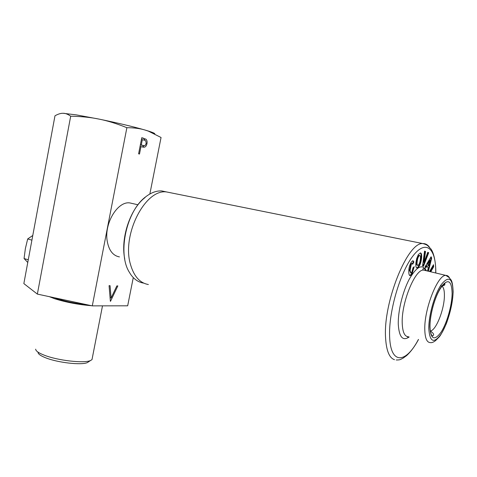 <?xml version="1.0" encoding="UTF-8"?>
<svg xmlns="http://www.w3.org/2000/svg" width="477" height="477" viewBox="0 0 477 477"><rect width="100%" height="100%" fill="white"/><g stroke="black" fill="none" stroke-linecap="round" stroke-linejoin="round"><path stroke-width="0.72" d="M70.685 116.209C81.412 116.418 90.94 117.396 99.276 119.149L76.439 114.903L63.107 113.282C65.444 113.258 67.972 114.236 70.685 116.209L37.355 294.094L23.85 283.588L54.986 115.792C57.92 114.134 60.496 113.299 62.731 113.282L61.73 113.347M38.035 352.39C38.088 354.006 40.628 355.812 45.655 357.804C57.806 362.705 81.591 365.364 87.345 362.598L88.865 361.608M35.674 349.164C35.709 350.935 38.524 352.926 44.117 355.126C57.657 360.564 84.214 363.563 90.523 360.523L91.983 359.658L92.359 357.744M49.34 296.664L54.801 298.787C66.5 302.394 78.759 304.708 91.566 305.715M95.555 305.864L96.622 305.864M54.36 297.743L57.323 298.805C66.208 301.589 75.944 303.533 86.522 304.636M37.355 294.094L92.288 305.87L127.675 305.805L133.274 277.584M126.876 127.699C133.918 127.711 139.952 128.486 144.984 130.018C133.184 126.638 117.95 123.018 99.276 119.149C107.623 120.8 116.823 123.65 126.876 127.699L92.288 305.87M149.85 194.008L161.053 137.495L148.353 131.121L144.984 130.018L148.103 130.954C152.878 132.463 155.103 133.453 154.786 133.924M143.696 138.27L141.758 137.734L138.598 153.827L139.493 154.047L140.948 146.642L144.215 147.22C145.586 146.982 146.505 145.807 146.958 143.684C147.333 141.603 146.976 140.089 145.884 139.135L141.907 137.966L145.884 139.135M110.503 301.321L117.831 285.926L116.859 285.896L111.081 298.036L110.062 285.693L109.072 285.663L110.366 301.279M144.096 138.825L145.157 140.524M146.069 143.529L146.958 143.684M144.31 145.646L142.432 146.898L144.215 147.22M142.432 146.898L141.967 146.904M140.041 146.475L140.948 146.642M111.081 298.036L110.068 297.72M142.146 145.336L140.345 144.919M141.413 139.475L144.126 140.125C145.557 140.232 146.212 141.341 146.081 143.458C145.694 144.966 144.996 145.7 144.006 145.658L141.27 144.99L142.319 139.63M140.363 144.829L141.27 144.99M141.204 145.169L142.993 145.485M132.749 203.59L129.81 202.922C117.747 200.99 104.195 223.164 107.158 240.766C108.798 250.318 112.894 255.702 119.447 256.912M171.243 192.893L166.551 191.945C145.288 188.671 121.581 234.72 130.43 264.246C133.852 276.278 139.833 283.034 148.383 284.525M417.918 267.657L417.071 268.002C415.92 267.752 415.556 265.898 415.98 262.433L416.671 258.647L418.329 254.593L420.416 252.905C421.59 253.198 421.954 255.1 421.507 258.612C420.929 263.065 419.736 266.083 417.918 267.657L416.6 267.871M427.505 271.031L428.197 268.301L427.076 265.767L425.728 268.086L425.12 266.721L431.095 256.751L431.679 258.123L428.406 271.246M429.568 271.52L433.492 264.717L433.671 266.762L430.767 271.807M423.528 266.19L422.556 265.874L424.548 251.117L425.532 251.492L424.005 262.374L427.75 252.333L428.698 252.691L423.528 266.19M411.824 272.218L413.004 267.758L414.227 266.691L411.961 274.168L410.208 275.694C409.373 275.587 408.908 274.543 408.813 272.552C408.58 268.843 409.403 265.373 411.275 262.147L412.945 260.663L413.917 261.891L412.742 264.264L412.182 263.519L411.341 264.252L410.071 270.453L410.924 272.993L411.824 272.218M433.038 265.498L433.14 266.643L433.671 266.762M433.14 266.643L430.236 271.681M430.809 257.228L431.142 258.009L431.679 258.123M431.142 258.009L427.869 271.115M425.46 267.49L426.533 265.647L427.076 265.767M430.254 260.311L429.711 260.192L427.535 263.942L428.298 265.671L428.835 265.796L430.254 260.311L428.072 264.061L428.835 265.796M427.535 263.942L428.072 264.061M424.536 251.2L425.532 251.492M424.983 251.373L423.457 262.255L424.005 262.374M427.72 252.411L428.698 252.691M428.149 252.571L423.004 266.017M420.326 252.917C421.131 253.728 421.346 255.589 420.958 258.492L421.507 258.612M420.958 258.492C420.38 262.946 419.188 265.957 417.363 267.531M419.575 255.511L418.794 255.511C417.649 256.62 416.934 258.582 416.636 261.402C416.314 263.709 416.516 265.009 417.238 265.301L417.578 265.379M419.349 255.63C418.204 256.739 417.488 258.707 417.19 261.527C416.868 263.835 417.071 265.134 417.786 265.427L418.198 265.266C419.331 264.109 420.046 262.135 420.338 259.351C420.672 257.049 420.481 255.755 419.766 255.469L418.794 255.511M416.636 261.402L417.19 261.527M413.619 267.227L411.407 274.042L411.961 274.168M411.407 274.042L409.737 275.557M412.82 260.68L413.356 261.766L413.917 261.891M413.356 261.766L412.444 263.614M411.794 263.435L410.78 264.121L411.341 264.252M410.78 264.121L409.51 270.328L410.071 270.453M409.51 270.328L410.715 272.945M166.604 191.957L161.81 190.937C156.498 190.621 151.102 192.601 145.634 196.87C126.638 210.78 117.443 252.613 129.005 271.693L130.626 274.335C134.228 279.439 138.604 282.372 143.756 283.129M124.765 259.077C120.347 238.381 130.191 208.759 145.068 197.544M166.7 191.975L171.1 192.863M31.911 240.152L27.684 238.953L25.37 248.606L24.059 258.528L27.767 262.469M32.776 235.477L27.684 238.953M28.262 259.798L24.059 258.528M435.716 272.987L435.728 271.711C435.912 248.04 425.734 239.078 412.82 256.143C399.887 272.838 388.451 312.542 389.637 336.81C390.532 364.839 405.861 363.718 418.418 339.451M452.124 293.444C451.957 305.465 446.913 323.191 441.088 332.153C434.44 341.162 430.689 339.421 429.831 326.936C429.711 314.719 435.257 295.329 441.356 286.582C448.124 278.329 451.707 280.619 452.124 293.444M430.29 330.883C435.9 331.008 444.552 308.965 444.403 295.305C444.421 290.463 443.616 287.422 441.994 286.182M425.496 270.554L423.582 270.095C415.002 269.01 401.139 303.247 402.236 323.603C402.63 332.141 404.627 336.518 408.246 336.732M409.165 336.983C402.785 341.317 399.166 337.185 398.295 324.587C397.83 311.487 402.648 291.542 409.332 279.057C416.797 266.303 422.479 263.542 426.384 270.763M394.497 359.7C389.304 357.983 386.334 350.684 385.577 337.799C383.025 302.436 407.728 241.577 422.861 243.586C425.526 243.479 427.768 244.749 429.574 247.384M453.084 292.002C452.655 278.002 448.75 275.479 441.368 284.435C434.702 293.957 428.632 315.184 428.781 328.516C429.735 342.11 433.837 343.977 441.076 334.127C447.414 324.348 452.894 305.095 453.084 292.002M425.949 270.662C423.481 267.347 424.303 269.117 423.433 268.545C422.586 269.04 422.634 269.559 423.582 270.095L445.858 275.402L448.911 277.37L450.89 279.725C452.071 280.977 452.822 285.031 453.15 291.888C452.619 302.144 450.348 312.745 446.329 323.692C443.234 330.531 440.933 334.866 439.424 336.69L435.704 340.495C433.557 342.218 431.721 342.915 430.2 342.593C426.802 342.438 424.995 338.08 424.786 329.518C424.119 309.084 437.808 274.442 445.858 275.402C447.432 275.336 448.702 276.266 449.656 278.192M87.345 362.598L90.523 360.523M91.983 359.658L102.495 305.852M142.057 146.91L143.839 147.232M129.81 202.922L137.984 204.788M396.22 359.974C400.447 360.022 400.143 359.557 403.143 358.12L406.619 355.598C410.906 351.656 414.871 346.284 418.52 339.475M435.811 273.005L435.823 271.55C435.722 261.05 433.599 252.649 431.017 249.083L428.227 246.18C427.41 245.172 425.633 244.307 422.902 243.592L166.551 191.945M430.302 330.937C435.602 334.759 433.104 335.194 432.788 335.85C432.096 336.16 430.23 334.526 429.992 326.662C429.771 312.858 437.218 288.12 444.952 283.684L444.701 285.019C443.366 285.83 442.03 286.093 440.682 285.806M407.537 336.667L407.68 337.03L408.461 336.792M417.071 268.002L416.659 267.907M419.766 255.469L419.211 255.344M410.208 275.694L409.809 275.605M412.182 263.519L411.627 263.393M166.539 191.945L161.81 190.937"/></g></svg>
